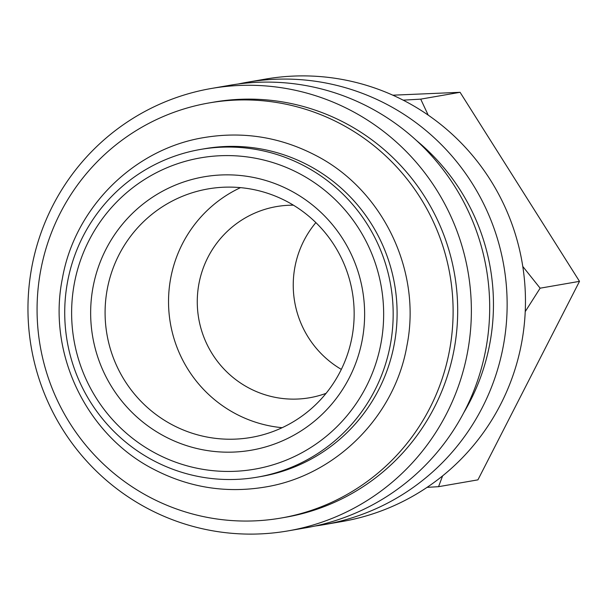 <?xml version="1.0" encoding="UTF-8"?>
<svg xmlns="http://www.w3.org/2000/svg" width="610" height="610" viewBox="0 0 610 610"><rect width="100%" height="100%" fill="white"/><g stroke="black" fill="none" stroke-linecap="round" stroke-linejoin="round"><path stroke-width="0.91" d="M257.374 477.142L261.301 476.456A166.301 164.166 -99.8 0 0 395.219 338.413A166.301 164.166 -99.8 0 0 308.271 165.257A166.301 164.166 -99.8 0 0 204.449 148.756L200.522 149.435A166.301 164.166 80.2 0 1 304.352 165.943A166.301 164.166 80.2 0 1 391.292 339.091A166.301 164.166 80.2 0 1 257.374 477.142A166.301 164.166 80.2 0 1 153.545 460.634A166.301 164.166 80.2 0 1 66.604 287.478A166.301 164.166 80.2 0 1 200.522 149.435M238.365 83.974A224.503 221.621 80.2 0 1 247.058 82.289A224.503 221.621 80.2 0 1 387.228 104.569A224.503 221.621 80.2 0 1 504.6 338.329A224.503 221.621 80.2 0 1 323.811 524.684A224.503 221.621 80.2 0 1 315.057 526.026M247.058 82.289L265.38 79.109A224.503 221.621 80.2 0 1 405.551 101.39A224.503 221.621 80.2 0 1 522.922 335.149A224.503 221.621 80.2 0 1 342.134 521.512L323.811 524.684M416.599 140.628A210.648 207.941 80.2 0 1 463.791 412.65M351.459 110.776A224.503 221.621 80.2 0 1 468.831 344.536A224.503 221.621 80.2 0 1 288.042 530.891A224.503 221.621 80.2 0 1 147.872 508.61A224.503 221.621 80.2 0 1 30.5 274.851A224.503 221.621 80.2 0 1 211.289 88.488A224.503 221.621 80.2 0 1 351.459 110.776M211.289 88.488L229.612 85.316A224.503 221.621 80.2 0 1 369.782 107.596A224.503 221.621 80.2 0 1 487.154 341.356A224.503 221.621 80.2 0 1 306.365 527.711L288.042 530.891M340.594 123.845A210.648 207.941 80.2 0 1 450.729 343.178A210.648 207.941 80.2 0 1 281.096 518.035A210.648 207.941 80.2 0 1 149.58 497.127A210.648 207.941 80.2 0 1 39.452 277.794A210.648 207.941 80.2 0 1 209.077 102.938A210.648 207.941 80.2 0 1 340.594 123.845M209.077 102.938L213.66 102.144A210.648 207.941 80.2 0 1 345.176 123.052A210.648 207.941 80.2 0 1 455.304 342.385A210.648 207.941 80.2 0 1 285.671 517.242L281.096 518.035M299.274 173.537A157.982 155.954 80.2 0 1 366.236 386.633A157.982 155.954 80.2 0 1 156.007 453.497A157.982 155.954 80.2 0 1 89.037 240.393A157.982 155.954 80.2 0 1 299.274 173.537M428.197 115.122L420.709 99.14L403.179 100.154M326.075 393.343A97.005 95.762 80.2 0 1 309.651 397.743A97.005 95.762 80.2 0 1 249.086 388.112A97.005 95.762 80.2 0 1 198.364 287.104A97.005 95.762 80.2 0 1 276.49 206.584A97.005 95.762 80.2 0 1 293.433 205.196M286.799 201.43A126.11 124.493 80.2 0 1 352.733 332.74A126.11 124.493 80.2 0 1 251.183 437.423A126.11 124.493 80.2 0 1 172.447 424.911A126.11 124.493 80.2 0 1 106.514 293.601A126.11 124.493 80.2 0 1 208.063 188.917A126.11 124.493 80.2 0 1 286.799 201.43M282.171 427.694A126.11 124.493 80.2 0 1 235.887 413.9A126.11 124.493 80.2 0 1 168.558 298.999A126.11 124.493 80.2 0 1 240.523 187.636M290.535 190.602A138.722 136.937 80.2 0 1 349.339 377.72A138.722 136.937 80.2 0 1 164.738 436.424A138.722 136.937 80.2 0 1 105.942 249.307A138.722 136.937 80.2 0 1 290.535 190.602M315.866 222.604A97.005 95.762 -99.8 0 0 341.333 369.393M525.225 311.618L540.132 288.187L522.778 266.44M427.076 487.352L438.559 486.681L442.601 475.884M392.825 95.191L460.077 92.308L579.5 281.355L477.92 479.856L438.559 486.681M579.5 281.355L540.132 288.187M460.077 92.308L420.709 99.14M204.297 137.524C133.948 148.749 74.672 207.705 62.365 278.61C47.168 353.373 86.414 435.105 154.04 469.456C189.146 487.596 226.112 493.467 264.938 487.077C335.286 475.853 394.563 416.904 406.87 346C422.074 271.229 382.821 189.496 315.195 155.146C280.089 137.014 243.123 131.142 204.297 137.524"/></g></svg>
